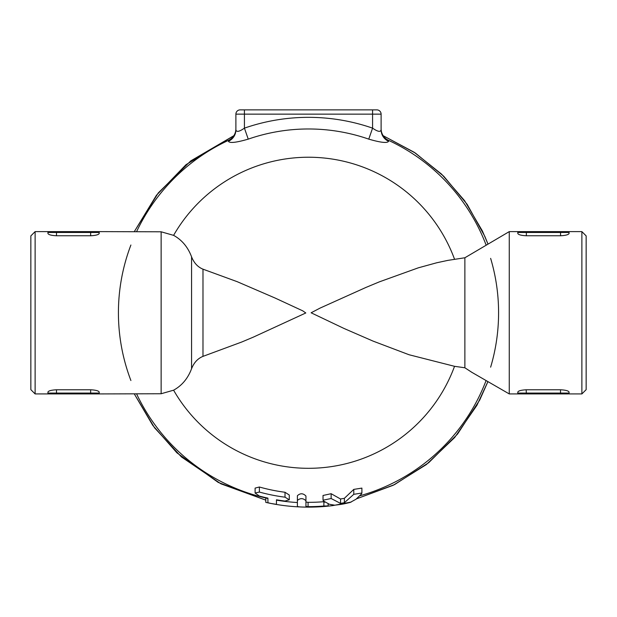 <?xml version="1.0" encoding="UTF-8"?>
<svg xmlns="http://www.w3.org/2000/svg" width="617" height="617" viewBox="0 0 617 617"><rect width="100%" height="100%" fill="white"/><g stroke="black" fill="none" stroke-linecap="round" stroke-linejoin="round"><path stroke-width="0.93" d="M47.972 391.942L47.933 393.075A0.856 0.856 0 0 0 48.789 393.931L47.933 393.931L47.933 393.075A0.856 0.856 0 0 0 48.789 393.931L98.342 393.931A0.856 0.856 0 0 0 99.198 393.075L99.198 393.931L98.342 393.931L161.13 393.746L161.13 231.799L173.593 235.355C181.907 239.92 187.9 247.085 191.571 256.826C193.993 262.958 197.795 267.076 202.985 269.174L237.167 281.668L275.035 298.011L302.785 310.86L305.801 312.973L253.309 337.144L241.694 342.034L202.985 356.371C197.802 358.469 193.993 362.588 191.571 368.719C187.9 378.46 181.907 385.625 173.593 390.191L161.13 393.746M90.653 393.931L90.653 393.075L56.479 393.075L56.479 393.931L48.789 393.931M47.933 392.111C48.396 390.846 51.242 390.067 56.479 389.774L90.653 389.774C95.882 390.067 98.735 390.846 99.198 392.111L99.198 393.075L90.653 393.075L90.653 389.774M90.653 231.614L48.789 231.614A0.856 0.856 0 0 0 47.933 232.47L47.933 231.614L48.789 231.614A0.856 0.856 0 0 0 47.933 232.47L47.933 233.434C48.396 234.699 51.25 235.478 56.479 235.763L56.479 232.47L90.653 232.47L90.653 231.614L98.342 231.614L90.653 231.614M56.479 235.763L90.653 235.763L90.653 232.47L99.198 232.47A0.856 0.856 0 0 0 98.342 231.614L99.198 231.614L99.198 233.434C98.735 234.699 95.89 235.478 90.653 235.763L90.807 235.763M47.933 232.47L56.479 232.47L56.479 231.614L35.123 231.614L35.123 393.931L30.85 389.659L30.85 235.887L35.123 231.614M161.13 231.799L98.342 231.614M569.028 233.596L569.067 233.434C568.604 234.699 565.758 235.478 560.521 235.763L526.347 235.763C521.11 235.478 518.265 234.699 517.802 233.434L517.802 232.47A0.856 0.856 0 0 1 518.658 231.614L526.347 231.614L518.658 231.614A0.856 0.856 0 0 0 517.802 232.47L517.802 231.614L509.264 231.614L509.264 393.931L517.802 393.931L517.802 393.075A0.856 0.856 0 0 0 518.658 393.931L526.347 393.931L518.658 393.931A0.856 0.856 0 0 1 517.802 393.075L517.802 392.111C518.265 390.846 521.11 390.067 526.347 389.774L560.521 389.774C565.758 390.067 568.604 390.846 569.067 392.111L569.067 393.075A0.856 0.856 0 0 1 568.211 393.931L560.521 393.931L560.521 393.075L517.802 393.075M560.521 231.614L568.211 231.614A0.856 0.856 0 0 1 569.067 232.47A0.856 0.856 0 0 0 568.211 231.614L526.347 231.614L526.347 232.47L560.521 232.47L560.521 231.614M581.877 231.614L581.877 393.931L586.15 389.659L586.15 235.887L581.877 231.614L568.211 231.614L569.067 231.614L569.067 233.434M568.211 231.614A0.856 0.856 0 0 1 569.067 232.47L560.521 232.47L560.591 235.763M526.185 389.782L526.347 393.931L560.521 393.931M517.802 393.931L518.658 393.931M568.211 393.931A0.856 0.856 0 0 0 569.067 393.075L569.067 393.931L581.877 393.931M381.113 128.737A12.818 12.818 0 0 0 388.533 140.36A12.818 12.818 0 0 1 381.113 128.737L381.113 129.832A12.818 12.625 180 0 0 388.571 141.301L388.533 140.36A190.082 190.082 0 0 1 486.088 244.995M376.848 109.872L372.575 109.872L372.575 114.145L381.113 114.145A4.273 4.273 0 0 0 376.848 109.872A4.273 4.273 0 0 1 381.113 114.145A4.273 4.273 0 0 0 376.848 109.872A4.273 4.273 0 0 1 381.113 114.145L381.113 129.832C380.55 132.285 377.704 131.722 372.575 128.143L368.758 139.133C380.774 142.62 387.376 143.337 388.571 141.301M372.575 109.872L244.425 109.872L244.425 114.145L372.575 114.145L372.575 128.143A195.435 195.435 0 0 0 244.425 128.143L248.242 139.133A183.797 183.797 0 0 1 368.758 139.133M244.425 109.872L240.152 109.872A4.273 4.273 0 0 0 235.887 114.145L244.425 114.145L244.425 128.143C239.288 131.73 236.442 132.293 235.887 129.832A12.818 12.625 0 0 1 228.429 141.301C229.601 143.345 236.203 142.62 248.242 139.133M136.612 231.614A190.082 190.082 0 0 1 228.467 140.36A12.818 12.818 0 0 0 235.887 128.737A12.818 12.818 0 0 1 228.467 140.36L228.429 141.301M471.812 372.313L464.871 367.778L454.536 366.313L409.079 354.752L373.154 341.139L343.993 328.452L311.122 312.788L320.061 308.099L365.989 287.422L379.293 281.884L418.303 267.832L436.697 262.78L447.934 260.366L464.871 257.767L509.264 231.614M235.887 114.145L235.887 129.832M340.538 503.403L331.136 498.513L323.023 500.202L323.455 500.981L329.409 504.282L334.776 505.192L340.761 504.428A194.355 194.355 0 0 0 344.163 503.827L350.14 502.462L356.032 499.215L361.462 493.993L361.894 493.022L353.78 494.325L344.379 502.716L340.538 503.403L340.538 498.999L344.379 498.297L353.78 489.397L361.894 488.101L361.894 493.022M323.023 500.202L323.023 495.474L331.136 493.7L340.538 498.999M118.425 314.169A190.082 190.082 0 0 1 130.904 245.018A190.082 190.082 0 0 0 130.904 380.527A190.082 190.082 0 0 1 118.425 314.277M490.631 258.361A190.082 190.082 0 0 1 490.631 367.177A190.082 190.082 0 0 0 490.631 258.361M323.879 502.23A190.082 190.082 0 0 0 325.074 502.13M323.879 506.518L325.074 506.418C329.385 505.963 328.992 505.832 323.879 506.033A193.869 193.869 0 0 1 308.076 506.642L305.939 506.349L305.939 496.029C303.124 493.153 300.278 493.045 297.394 495.713L297.394 506.326C297.687 506.773 299.97 507.02 304.235 507.081L305.939 507.112L305.939 502.84M305.939 506.349L305.939 502.022L308.076 502.338A189.566 189.566 0 0 0 323.879 501.714L324.403 501.675M351.212 502.045L332.717 505.608A194.355 194.355 0 0 1 270.994 503.472L276.462 504.351L276.462 499.793L276.462 504.351M325.074 506.418L328.151 506.017L328.151 503.788M305.939 500.742C303.117 498.066 300.271 497.965 297.394 500.433M486.088 380.55A190.082 190.082 0 0 1 359.842 495.79A190.082 190.082 0 0 0 486.088 380.55M267.917 498.474A190.082 190.082 0 0 1 136.612 393.931A190.082 190.082 0 0 0 267.917 498.474M267.917 498.343L267.917 502.724L270.994 503.472A194.355 194.355 0 0 1 265.788 502.377L265.788 497.996M255.106 493.022L255.106 488.101L259.379 487.006A181.028 181.028 0 0 0 285.008 492.266L289.28 495.042L289.28 499.778L285.008 497.186A185.902 185.902 0 0 1 259.379 492.065L255.106 493.022L259.379 496.053A189.743 189.743 0 0 0 267.917 498.127M297.394 502.531A190.082 190.082 0 0 1 276.462 500.132A190.082 190.082 0 0 0 297.394 502.531M276.462 499.793A189.743 189.743 0 0 0 285.008 501.058L289.28 499.778M332.717 505.608L332.717 505.061M464.871 367.778L464.871 257.767M56.479 389.774L56.479 393.075L47.933 393.075M517.802 232.47L526.347 232.47L526.347 235.763M569.067 393.075L560.521 393.075L560.521 389.774M173.593 235.355A155.546 155.546 0 0 1 454.536 259.225M331.136 498.513L331.136 493.7M454.536 366.313A155.546 155.546 0 0 1 173.593 390.191M323.879 506.033L323.879 501.714M308.076 506.642L308.076 502.338M344.379 502.716L344.379 498.297M353.78 494.325L353.78 489.397M259.379 492.065L259.379 487.006M285.008 497.186L285.008 492.266M202.985 356.371L202.985 269.174M191.571 256.826L191.571 368.719M47.933 393.931L35.123 393.931M134.305 231.614L156.433 195.28L186.002 164.7L233.828 135.701L190.715 160.929L158.291 192.905L134.305 231.614M383.172 135.701L414.146 152.245L441.587 174.148L464.593 200.679L482.386 230.951L487.924 243.931L484.869 236.45L467.192 204.381L443.754 176.254L415.403 153.078L383.172 135.701M487.924 381.607L479.725 400.017L457.559 434.059L428.738 462.681L394.541 484.607L356.495 498.852L393.191 485.278L426.37 464.555L454.66 437.538L476.902 405.354L487.924 381.607M265.788 500.14L220.894 483.813L181.413 456.919L154.605 427.859L134.305 393.931L152.815 425.429L176.948 452.863L218.217 482.417L265.788 500.14M471.488 372.12L509.264 393.931"/></g></svg>
